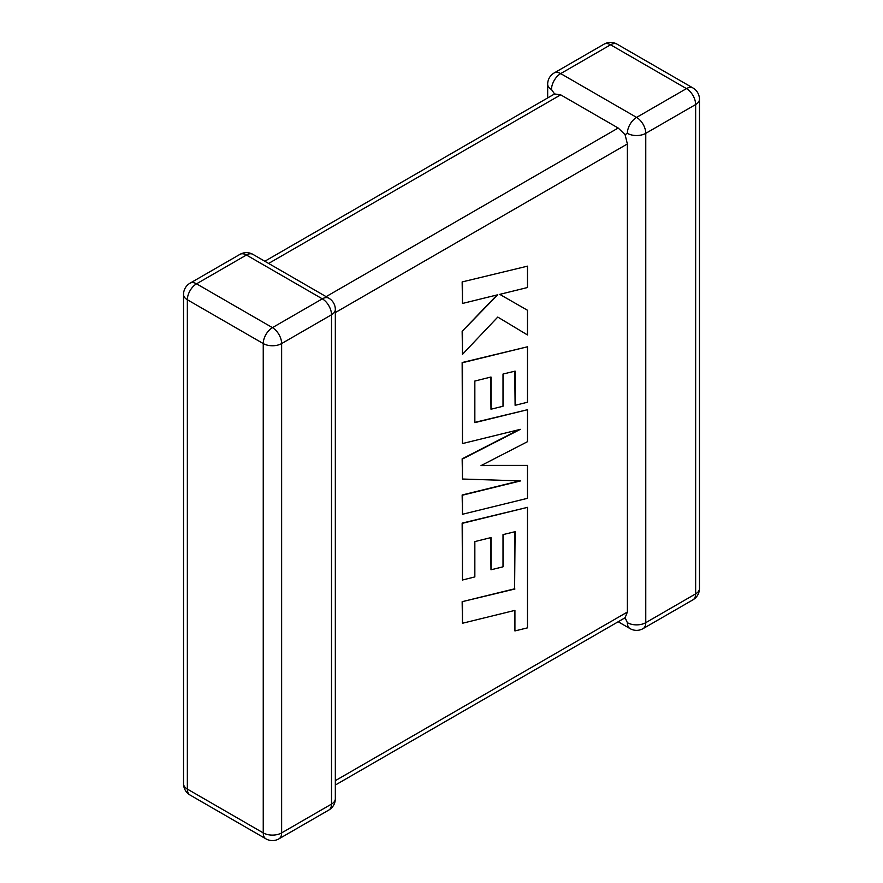 <?xml version="1.0" encoding="UTF-8"?>
<svg xmlns="http://www.w3.org/2000/svg" width="883" height="883" viewBox="0 0 883 883"><rect width="100%" height="100%" fill="white"/><g stroke="black" fill="none" stroke-linecap="round" stroke-linejoin="round"><path stroke-width="1.32" d="M627.371 622.67A13.002 7.505 -60 0 0 630.065 628.619A13.002 13.002 0 0 0 643.078 628.619A13.002 7.505 -120 0 0 645.771 622.67L695.649 593.862L695.649 104.536L645.771 133.333L645.771 622.67A13.002 7.505 180 0 1 627.371 622.67L625.087 617.769L335.33 785.053M335.33 780.66L627.371 612.04L625.087 617.769M627.371 133.333A13.002 7.505 -60 0 1 636.577 117.406L686.455 88.609L610.561 44.79L560.683 73.598L636.577 117.406A13.002 7.505 -120 0 1 645.771 133.333A13.002 7.505 0 0 1 627.371 133.333L625.087 134.657L627.371 143.962L335.33 312.571M547.67 97.947L547.67 84.216A13.002 7.505 180 0 0 551.489 89.525L554.579 93.951L560.683 94.834L618.177 128.024L625.087 134.657M627.371 612.04L627.371 143.962M514.778 531.765L514.601 588.818L462.151 601.687L462.471 623.255L514.921 610.385L514.921 630.937L514.601 610.462M514.921 630.937L527.482 627.857L527.482 507.361L462.471 523.299L462.471 580.01L474.844 576.919L474.844 541.588L490.992 537.581L490.992 569.789L503.012 566.82L503.012 534.612L515.098 531.687L514.601 588.818M514.921 589.005L462.151 601.687M462.471 601.875L462.471 623.255M527.482 507.361L462.151 523.111L462.471 580.01M490.672 537.67L490.992 569.789M527.482 465.396L481.036 465.617L527.482 441.688L527.482 409.723L474.844 422.637L474.844 381.037L490.992 377.019L490.992 409.226L503.012 406.257L503.012 374.039L515.109 371.125L515.109 405.319L527.482 402.24L527.482 346.787L462.471 362.714L462.471 443.575L520.341 429.348L462.471 459.017L462.471 479.028L520.628 480.904L462.471 495.186L462.471 514.27L527.482 498.321L527.482 465.396L481.412 465.418M527.482 409.723L474.844 422.372M490.672 377.096L490.992 409.226M514.778 371.202L515.109 405.319M527.482 346.787L462.151 362.527L462.471 443.575M519.016 429.679L462.151 458.829L462.471 479.028M519.657 480.871L462.151 494.999L462.471 514.27M527.482 266.158L462.151 281.931L462.471 303.465L497.769 294.767L462.151 331.313L462.471 354.337L497.769 317.074L527.482 334.955L527.482 310.253L499.756 294.359L527.482 287.527L527.482 266.158L462.151 281.931M462.471 282.118L462.471 303.465M497.107 294.933L462.151 331.313M462.471 331.5L462.471 354.337M497.769 317.074L527.482 334.955M527.482 310.253L499.756 294.359M560.683 94.834L268.631 263.443M326.125 296.644L618.177 128.024M322.317 298.84L246.423 255.021L196.545 283.818L272.439 327.637L322.317 298.84A13.002 7.505 60 0 1 331.511 314.767L281.633 343.564L281.633 832.901L331.511 804.093L331.511 314.767A13.002 7.505 -0 0 0 335.33 309.458A13.002 13.002 0 0 0 328.818 298.2A13.002 7.505 -60 0 0 322.317 298.84M187.351 299.756L187.351 789.082L263.244 832.901L263.244 343.564L187.351 299.756A13.002 7.505 -60 0 1 196.545 283.818A13.002 7.505 60 0 0 190.044 283.178A13.002 13.002 0 0 0 183.543 294.447A13.002 7.505 0 0 0 187.351 299.756M263.244 343.564A13.002 7.505 0 0 0 281.633 343.564A13.002 7.505 60 0 0 272.439 327.637A13.002 7.505 -60 0 0 263.244 343.564M278.94 838.85A13.002 7.505 60 0 0 281.633 832.901A13.002 7.505 180 0 1 263.244 832.901A13.002 7.505 -60 0 0 265.938 838.85A13.002 13.002 0 0 0 278.94 838.85L328.818 810.053A13.002 13.002 0 0 0 335.33 798.784A13.002 7.505 180 0 1 331.511 804.093A13.002 7.505 60 0 1 328.818 810.053M187.351 789.082A13.002 7.505 180 0 1 183.543 783.773A13.002 13.002 0 0 0 190.044 795.031A13.002 7.505 -60 0 1 187.351 789.082M190.044 283.178L239.922 254.381A13.002 7.505 60 0 1 246.423 255.021A13.002 7.505 -60 0 1 252.935 254.381L328.818 298.2M699.457 588.553A13.002 7.505 180 0 1 695.649 593.862A13.002 7.505 -120 0 1 692.956 599.822A13.002 13.002 0 0 0 699.457 588.553L699.457 99.227A13.002 13.002 0 0 0 692.956 87.969A13.002 7.505 -60 0 0 686.455 88.609A13.002 7.505 -120 0 1 695.649 104.536A13.002 7.505 0 0 0 699.457 99.227M617.062 44.15A13.002 13.002 0 0 0 604.06 44.15A13.002 7.505 -120 0 1 610.561 44.79A13.002 7.505 -60 0 1 617.062 44.15L692.956 87.969M551.489 89.525A13.002 7.505 -60 0 1 560.683 73.598A13.002 7.505 -120 0 0 554.182 72.947L604.06 44.15M183.543 294.447L183.543 783.773M190.044 795.031L265.938 838.85M335.33 798.784L335.33 309.458M252.935 254.381A13.002 13.002 0 0 0 239.922 254.381M643.078 628.619L692.956 599.822M630.065 628.619L618.177 621.753M554.182 72.947A13.002 13.002 0 0 0 547.67 84.216M554.579 93.951L264.823 261.247"/></g></svg>
